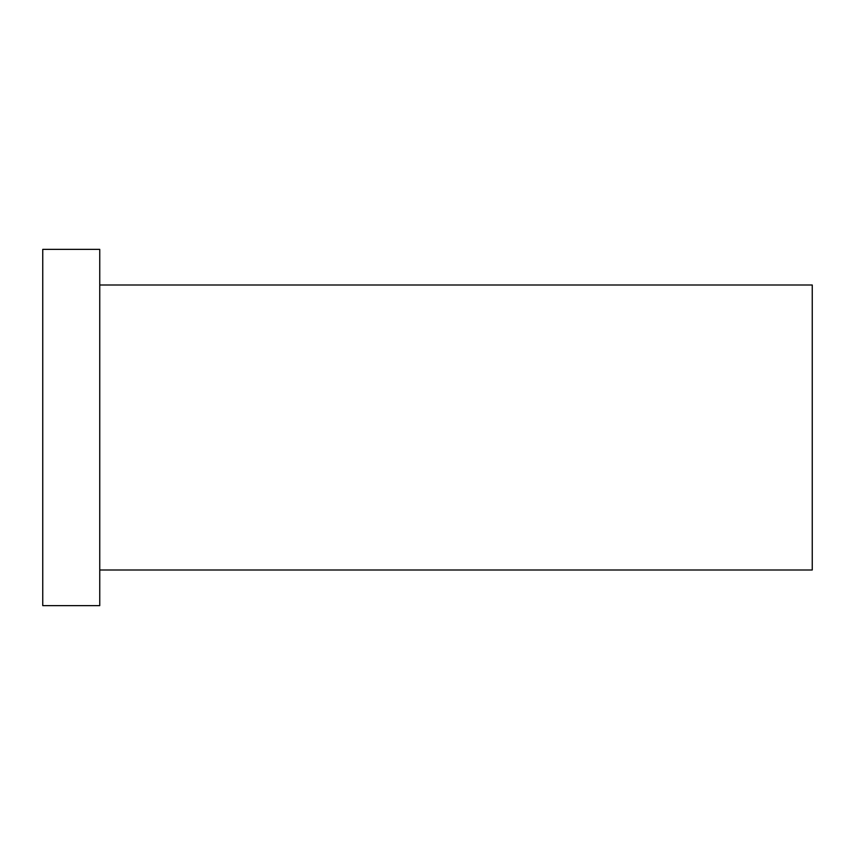 <?xml version="1.0" encoding="UTF-8"?>
<svg xmlns="http://www.w3.org/2000/svg" width="855" height="855" viewBox="0 0 855 855"><rect width="100%" height="100%" fill="white"/><g stroke="black" fill="none" stroke-linecap="round" stroke-linejoin="round"><path stroke-width="0.64" stroke-dasharray="4.28 3.21" d="M812.25 569.996L812.25 285.004M42.75 605.629L42.75 249.371M99.746 605.629L99.746 249.371M99.746 427.5L99.746 569.996L99.746 427.5"/><path stroke-width="1.28" d="M99.746 285.004L812.25 285.004L812.25 569.996L99.746 569.996M42.75 427.5L42.75 605.629L99.746 605.629L99.746 249.371L42.75 249.371L42.75 427.5"/></g></svg>
